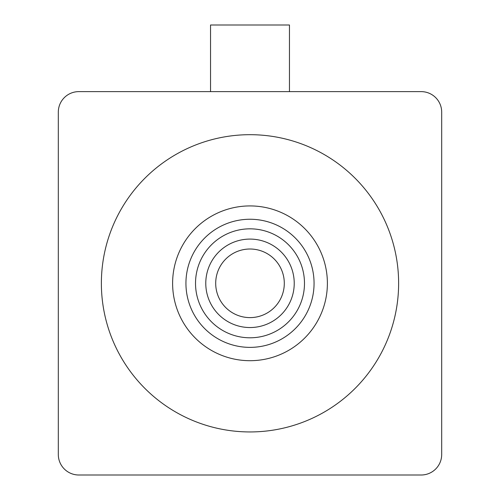 <?xml version="1.0" encoding="UTF-8"?>
<svg xmlns="http://www.w3.org/2000/svg" width="500" height="500" viewBox="0 0 500 500"><rect width="100%" height="100%" fill="white"/><g stroke="black" fill="none" stroke-linecap="round" stroke-linejoin="round"><path stroke-width="0.75" d="M284.3 283.312A34.3 34.3 0 0 0 232.85 253.606A34.3 34.3 0 0 0 232.85 313.019A34.3 34.3 0 0 0 284.3 283.312M398.625 283.312A148.625 148.625 0 0 0 250 134.688A148.625 148.625 0 0 0 101.375 283.312A148.625 148.625 0 0 0 250 431.944A148.625 148.625 0 0 0 398.625 283.312M441.688 454.5L441.688 112.125A20.5 20.5 0 0 0 421.188 91.625L78.812 91.625A20.5 20.5 0 0 0 58.312 112.125L58.312 454.5A20.5 20.5 0 0 0 78.812 475L421.188 475A20.5 20.5 0 0 0 441.688 454.5M210.538 91.625L210.538 25L289.462 25L289.462 91.625M304.481 283.312A54.481 54.481 0 0 1 222.763 330.494A54.481 54.481 0 0 1 222.763 236.131A54.481 54.481 0 0 1 304.481 283.312M294.231 283.312A44.231 44.231 0 0 0 227.887 245.012A44.231 44.231 0 0 0 227.887 321.619A44.231 44.231 0 0 0 294.231 283.312M327.388 283.312A77.387 77.387 0 0 0 211.306 216.294A77.387 77.387 0 0 0 211.306 350.331A77.387 77.387 0 0 0 327.388 283.312M314.062 283.312A64.062 64.062 0 0 0 217.969 227.831A64.062 64.062 0 0 0 217.969 338.794A64.062 64.062 0 0 0 314.062 283.312"/></g></svg>

